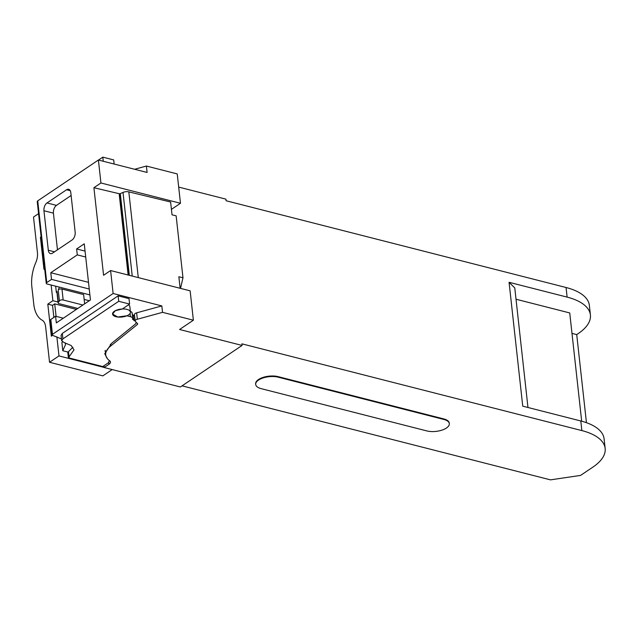 <?xml version="1.0" encoding="UTF-8"?>
<svg xmlns="http://www.w3.org/2000/svg" width="637" height="637" viewBox="0 0 637 637"><rect width="100%" height="100%" fill="white"/><g stroke="black" fill="none" stroke-linecap="round" stroke-linejoin="round"><path stroke-width="0.96" d="M85.708 257.03L77.284 254.88L50.793 272.716L51.525 279.388L46.756 282.605L37.726 200.862L98.393 160.022L100.933 182.978L93.91 187.708L119.589 193.807A1.202 0.533 -6.3 0 0 120.305 193.624L123.013 192.422A4.793 2.126 -6.3 0 1 128.817 191.864L170.612 202.017L172.03 214.828L176.138 215.832L182.978 277.764L178.862 276.761L180.136 288.29M77.284 254.88L76.631 248.956L84.251 243.82L90.446 299.939L56.335 322.903L55.594 316.231L63.318 318.205M161.83 305.927L162.539 312.337L137.353 319.248A3.599 1.6 173.7 0 0 135.148 321L134.439 314.59A3.599 1.6 173.7 0 1 136.644 312.839L161.83 305.927L113.131 293.498L52.465 334.345L50.817 319.448L55.594 316.231M113.131 293.498L110.599 270.542L103.576 275.264L93.91 187.708M75.166 232.163L70.803 192.653A5.996 3.472 -75.7 0 0 68.661 189.285A5.996 3.472 -75.7 0 0 66.582 189.754L46.987 202.948A5.996 3.472 -75.7 0 0 43.945 210.728L48.308 250.237A5.996 3.472 -75.7 0 0 50.458 253.606A5.996 3.472 -75.7 0 0 52.529 253.136L72.124 239.942A5.996 3.472 -75.7 0 0 75.166 232.163M59.145 287.064A27.574 12.238 -6.3 0 1 58.206 289.946L59.416 300.895A27.574 12.238 173.7 0 1 58.293 302.464A2.397 1.067 173.7 0 0 58.118 302.941A2.397 1.067 173.7 0 0 59.05 303.658L77.81 308.443M58.118 302.941L56.908 292.001A2.397 1.067 -6.3 0 1 57.083 291.523A27.574 12.238 -6.3 0 1 56.343 292.327L55.658 286.172M527.969 407.497L514.776 287.956L509.067 282.295L522.746 406.159L580.801 420.977A59.95 26.611 -6.3 0 1 604.091 438.829L605.15 448.44A59.95 26.611 173.7 0 0 581.86 430.588L241.909 343.837L242.084 345.437L179.586 329.488L193.377 320.204L162.539 312.337M128.141 275.017L119.183 193.847M109.445 360.622L108.314 362.835L102.764 366.57L68.39 357.795L74.011 349.848L71.153 345.517L64.146 342.571L61.678 340.747L62.904 338.884L118.729 301.293L129.614 304.072L122.32 308.993L115.313 310.713L112.566 314.041L117.718 317.019L126.89 315.777L130.442 316.685C132.313 317.218 133.053 318.038 132.663 319.145L132.592 319.551M136.318 322.41L135.426 324.034L111.61 343.335L104.755 353.782L107.462 358.75M132.178 313.078L132.663 319.145L135.155 321.056M278.186 377.176A14.07 6.243 173.7 0 0 263.169 377.924A14.07 6.243 173.7 0 0 255.692 384.453A14.07 6.243 173.7 0 0 261.154 388.642L426.822 430.923A14.07 6.243 173.7 0 0 441.831 430.166A14.07 6.243 173.7 0 0 449.316 423.645A14.07 6.243 173.7 0 0 443.854 419.457L278.186 377.176L278.122 376.642A14.07 6.243 173.7 0 0 263.113 377.391A14.07 6.243 173.7 0 0 255.628 383.92L255.692 384.453M509.067 282.295L567.121 297.113A59.95 26.611 -6.3 0 1 590.411 314.965A59.95 26.611 -6.3 0 1 578.173 333.629L576.724 334.608L586.446 422.681M576.724 334.608L571.986 333.398M180.534 288.386L182.978 277.764M100.933 182.978L180.47 203.275L171.425 209.366M110.599 270.542L190.137 290.838L193.377 320.204M85.055 251.105L76.631 248.956M88.503 282.342L50.793 272.716M51.525 279.388L89.244 289.015M58.206 289.946A2.397 1.067 173.7 0 1 61.964 289.047L63.167 299.987A2.397 1.067 173.7 0 0 59.416 300.895M63.167 299.987L82.89 305.027M84.641 303.841L83.622 294.573L61.964 289.047M89.889 294.907L46.724 283.895A2.397 1.067 -6.3 0 1 46.262 283.354A2.397 1.067 -6.3 0 1 46.756 282.605M50.817 319.448A2.397 1.067 173.7 0 0 50.331 320.196L51.971 335.086L61.478 338.94M68.39 357.795L67.793 352.349L72.905 347.213M105.025 350.995L105.352 351.528M132.353 314.71L134.55 315.61M129.844 311.238C131.708 311.772 132.448 312.592 132.058 313.699M129.614 304.072L129.016 298.634L118.124 295.855L118.729 301.293M61.08 335.341L62.299 333.438L118.124 295.855M52.465 334.345L51.971 335.086M108.792 362.469L108.991 364.276A7.198 3.193 173.7 0 0 110.456 362.031A7.198 3.193 173.7 0 0 109.596 360.733A32.376 14.372 173.7 0 1 105.718 354.881A32.376 14.372 173.7 0 1 110.575 346.098L137.297 324.559A2.437 1.083 173.7 0 0 137.656 323.907A2.437 1.083 173.7 0 0 137.481 323.564L135.418 321.51A3.599 1.6 173.7 0 1 135.148 321M449.316 423.645L449.26 423.111A14.07 6.243 173.7 0 0 443.79 418.923L278.122 376.642M182.063 385.847L550.464 479.86L580.57 475.409L592.912 467.104A59.95 26.611 173.7 0 0 605.15 448.44M590.411 314.965L589.352 305.354A59.95 26.611 173.7 0 0 566.062 287.502L567.121 297.113M178.686 187.087L225.936 199.15L226.111 200.751L566.062 287.502M180.47 203.275L177.229 173.917L146.391 166.042L134.63 169.267M98.393 160.022L147.099 172.452L146.391 166.042M37.726 200.862A2.397 1.067 173.7 0 0 37.241 201.611L46.262 283.354M103.266 161.265L102.812 157.14L113.697 159.919L114.158 164.043M102.812 157.14L98.496 160.046M56.964 292.487L56.343 292.327M89.268 300.728L84.156 299.43M62.474 341.886A27.574 12.238 -6.3 0 1 61.885 342.515L62.792 350.74L68.151 352.11M65.125 342.817L65.571 344.458L62.792 350.74M108.991 364.276L104.165 367.525L103.966 365.757M242.084 345.437L180.39 386.978L104.165 367.525M71.121 195.495L56.454 205.369A5.996 3.472 -75.7 0 0 53.42 213.148L57.465 249.815M41.198 237.482L40.426 237.282L41.126 236.813M51.151 285.026L52.887 300.712L58.015 302.018M40.426 237.282L43.961 269.316L44.662 268.846M38.57 213.642L33.514 217.042L37.448 252.714A12.055 6.983 -75.7 0 1 35.847 262.436A29.923 17.334 -75.7 0 0 31.85 286.754L33.785 304.287A29.971 17.366 -75.7 0 0 42.09 320.148A12.414 7.19 -75.7 0 1 45.609 326.598L49.543 362.27L58.978 355.916L56.876 336.83M52.887 300.712L47.807 304.128L51.342 336.161L52.282 335.532M112.208 369.579L102.86 375.87L49.543 362.27M104.15 367.445L58.978 355.916M53.874 317.393L52.537 305.338L54.718 303.873L56.096 316.358M47.807 304.128L52.537 305.338M76.384 309.399L54.718 303.873M130.442 312.066A8.99 3.989 173.7 0 0 124.167 308.993A8.99 3.989 173.7 0 0 114.405 311.246A8.99 3.989 173.7 0 0 112.566 314.041A8.99 3.989 173.7 0 0 118.84 317.122A8.99 3.989 173.7 0 0 128.602 314.869A8.99 3.989 173.7 0 0 130.442 312.066L129.837 306.62A8.99 3.989 173.7 0 0 128.507 304.82M581.685 421.208L569.733 312.942L516.018 299.231M128.563 275.128L119.589 193.807M129.327 275.319L120.305 193.624M132.241 276.068L123.013 192.422M138.285 277.605L128.817 191.864M57.083 291.523L58.293 302.464M133.993 320.626L133.388 315.18M130.442 316.685L130.083 313.428M62.904 338.884L62.299 333.438M69.114 357.309L68.517 351.863M110.368 344.227L110.575 346.098M137.154 323.238L137.297 324.559M136.644 312.839L137.353 319.248M443.854 419.457L443.79 418.923M580.801 420.977L581.86 430.588M56.454 205.369L46.987 202.948M53.42 213.148L43.945 210.728M54.487 251.814L48.308 250.237M70.253 190.686L66.582 189.754M61.678 340.747L61.072 335.301M105.224 350.406L105.718 354.881"/></g></svg>
